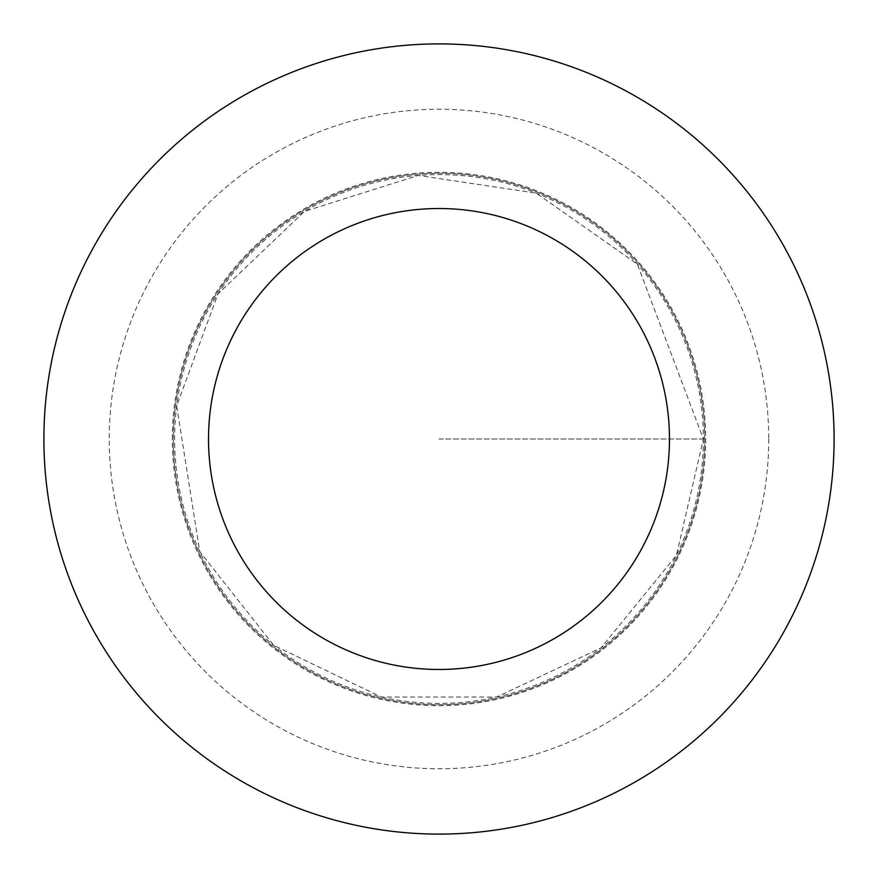 <?xml version="1.0" encoding="UTF-8"?>
<svg xmlns="http://www.w3.org/2000/svg" width="878" height="878" viewBox="0 0 878 878"><rect width="100%" height="100%" fill="white"/><g stroke="black" fill="none" stroke-linecap="round" stroke-linejoin="round"><path stroke-width="0.66" stroke-dasharray="4.39 3.29" d="M704.694 439A265.694 265.694 0 0 1 306.159 669.091A265.694 265.694 0 0 1 306.159 208.909A265.694 265.694 0 0 1 704.694 439A265.694 265.694 0 0 1 306.159 669.091A265.694 265.694 0 0 1 306.159 208.909A265.694 265.694 0 0 1 704.694 439M834.1 439A395.1 395.1 0 0 1 241.45 781.168A395.1 395.1 0 0 1 241.45 96.832A395.1 395.1 0 0 1 834.1 439M172.307 439A266.692 266.692 0 0 1 439 172.307A266.692 266.692 0 0 1 705.692 439A266.692 266.692 0 0 1 439 705.692A266.692 266.692 0 0 1 172.307 439M439 439L705.692 439L439 439M703.399 439A264.399 264.399 0 0 1 306.806 667.971A264.399 264.399 0 0 1 306.806 210.029A264.399 264.399 0 0 1 703.399 439L676.433 555.313L601.046 647.909L496.674 697.022L381.326 697.022L273.695 645.341L199.767 551.571L176.687 405.866L218.018 293.845L304.414 211.422L418.257 175.424L536.326 193.171L637.329 264.157L703.399 439M768.744 439A329.744 329.744 0 0 1 274.123 724.569A329.744 329.744 0 0 1 274.123 153.43A329.744 329.744 0 0 1 768.744 439"/><path stroke-width="1.32" d="M669.475 439A230.475 230.475 0 0 1 323.762 638.602A230.475 230.475 0 0 1 323.762 239.398A230.475 230.475 0 0 1 669.475 439M834.1 439A395.1 395.1 0 0 1 241.45 781.168A395.1 395.1 0 0 1 241.45 96.832A395.1 395.1 0 0 1 834.1 439"/></g></svg>
